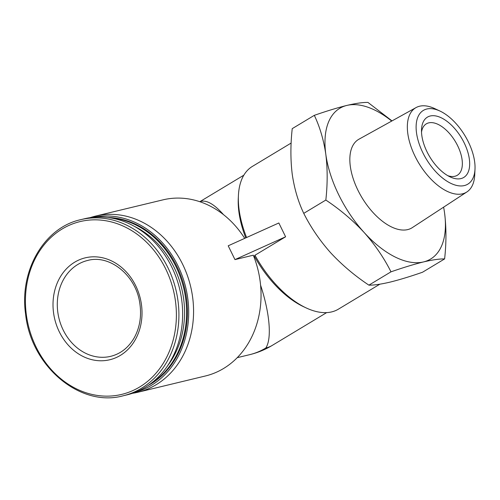 <?xml version="1.0" encoding="UTF-8"?>
<svg xmlns="http://www.w3.org/2000/svg" width="500" height="500" viewBox="0 0 500 500"><rect width="100%" height="100%" fill="white"/><g stroke="black" fill="none" stroke-linecap="round" stroke-linejoin="round"><path stroke-width="0.75" d="M245.75 237.894A80.231 42.1 -121.1 0 1 238.275 198.444L238.419 195.506A83.338 43.731 -121.1 0 1 252.369 166.419L291.15 143.05M379.844 284.194L338.381 309.175A83.338 43.731 -121.1 0 1 306.15 307.913L303.481 306.663A80.231 42.1 -121.1 0 1 254.344 256.219L253.831 256.525M326.65 312.619L272.244 345.4A80.231 42.1 -121.1 0 1 265.794 348.025C271.962 338.825 269.862 313.438 260.587 285.175M223.544 214.694C214.569 204.556 207.119 200.094 201.194 201.3L199.669 201.669M234.969 259.606L285.6 236.788L278.837 222.981L228.206 245.8L234.969 259.606L253.306 255.194A90.581 76.069 76.5 0 1 223.588 368.488A90.581 76.069 76.5 0 1 205.338 376L137.856 392.25A90.581 76.069 76.5 0 1 132.331 393.325M285.6 236.788L254.963 255.25L254.344 256.219M306.15 307.913A83.338 43.731 -121.1 0 1 254.963 255.25M246.581 237.519A83.338 43.731 -121.1 0 1 238.419 195.506M90.025 217.681A90.581 76.069 76.5 0 1 95.431 216.125L162.906 199.869A90.581 76.069 76.5 0 1 244.706 238.363M95.431 216.125A90.581 76.069 76.5 0 1 187.237 275.144A90.581 76.069 76.5 0 1 156.106 384.744A90.581 76.069 76.5 0 1 137.856 392.25M444.613 258.919L422.531 272.231C410.163 276.531 399.312 279.831 389.988 282.137C380.988 284.244 373.963 285.25 368.9 285.15C354.606 275.631 341.838 264.812 330.594 252.706C319.688 240.406 310.744 227.288 303.75 213.356C298.212 201.731 294.381 188.762 292.262 174.45C290.469 159.956 290.456 144.688 292.231 128.644L314.319 115.337C319.856 126.962 323.688 139.931 325.806 154.238C327.6 168.738 327.612 184.006 325.838 200.05C340.131 209.562 352.9 220.381 364.144 232.494C375.05 244.794 384 257.906 390.988 271.837C403.35 267.538 414.2 264.237 423.531 261.925C432.525 259.825 439.556 258.819 444.613 258.919C446.394 242.887 446.381 227.619 444.588 213.113A87.994 46.175 -121.1 0 1 423.531 261.925A87.994 46.175 -121.1 0 1 364.144 232.494A87.994 46.175 -121.1 0 1 325.806 154.238A87.994 46.175 -121.1 0 1 346.863 105.425C337.525 107.737 326.681 111.037 314.319 115.337M303.75 213.356L325.838 200.05M368.9 285.15L390.988 271.837M392.006 120.9L367.944 102.419C362.881 102.319 355.856 103.319 346.863 105.425A87.994 46.175 -121.1 0 1 391.719 121.062M430.244 115.994A35.2 18.469 -121.1 0 1 467.375 150.7A35.2 18.469 -121.1 0 1 450.131 176.906A35.2 18.469 -121.1 0 1 421.525 129.431A35.2 18.469 -121.1 0 1 430.244 115.994M464.331 185.575A43.044 22.587 58.9 0 0 475 169.137A43.044 22.587 58.9 0 0 440.019 111.075A43.044 22.587 58.9 0 0 418.925 143.125A43.044 22.587 58.9 0 0 464.331 185.575M440.019 111.075L434.688 108.581A49.256 25.844 58.9 0 0 419.594 106.219A49.256 25.844 58.9 0 0 416.062 107.581A49.256 25.844 58.9 0 0 416.681 159.438A49.256 25.844 58.9 0 0 462.512 193.819A49.256 25.844 58.9 0 0 466.894 191.944A49.256 25.844 58.9 0 0 474.719 175.012L475 169.137M466.894 191.944L412.294 227.638A51.644 27.1 -121.1 0 1 361.981 197.662A51.644 27.1 -121.1 0 1 358.994 139.181L416.062 107.581M443.6 207.169A87.994 46.175 -121.1 0 1 444.588 213.113M120.35 355.4A52.406 44.013 76.5 0 1 59.306 331.819A52.406 44.013 76.5 0 1 74.688 262.188A52.406 44.013 76.5 0 1 135.731 285.775A52.406 44.013 76.5 0 1 120.35 355.4M80.775 219.656L84.5 218.756A90.581 76.069 76.5 0 1 176.306 277.775A90.581 76.069 76.5 0 1 145.175 387.375A90.581 76.069 76.5 0 1 126.931 394.888L123.2 395.781C80.231 407.781 30.9 366.375 25.594 314.113C19.225 270.519 44.262 227.512 80.775 219.656A90.581 76.069 76.5 0 1 172.581 278.669A90.581 76.069 76.5 0 1 141.45 388.275A90.581 76.069 76.5 0 1 123.2 395.781M133.894 226.106A87.05 73.1 76.5 0 1 167.556 365.856M110.269 217.844A88.513 74.331 76.5 0 1 183.669 288.044A88.513 74.331 76.5 0 1 150.287 383.969M107.6 217.463A88.513 74.331 76.5 0 1 184.081 286.031A88.513 74.331 76.5 0 1 150.831 383.956A88.513 74.331 76.5 0 1 148.081 385.519M93.238 217.288A90 75.581 76.5 0 1 182.825 277.556A90 75.581 76.5 0 1 151.481 385.281A90 75.581 76.5 0 1 135.381 392.219M421.519 132.062A30.019 15.756 -121.1 0 1 426.312 123.85A30.019 15.756 -121.1 0 1 428.725 122.869A30.019 15.756 -121.1 0 1 456.525 143.575A30.019 15.756 -121.1 0 1 457.3 175.281A30.019 15.756 -121.1 0 1 447.8 175.681M265.794 348.025A80.231 67.375 76.5 0 1 249.625 354.681A80.231 80.231 0 0 0 272.244 345.4M139.631 387.013A88.869 74.631 76.5 0 1 25.438 302.275A88.869 74.631 76.5 0 1 137.669 234.65A88.869 74.631 76.5 0 1 139.631 387.013M63.212 330.062A49.3 41.406 76.5 0 1 87.613 260.469C109.35 254.275 135.619 274.837 139.725 302.694C141.781 315.706 139.931 327.431 134.181 337.881C128.444 347.681 120.619 353.831 110.706 356.331A49.3 41.406 76.5 0 1 63.212 330.062M243.837 175.181L200.025 201.581M237.244 357.663L249.625 354.681"/></g></svg>
